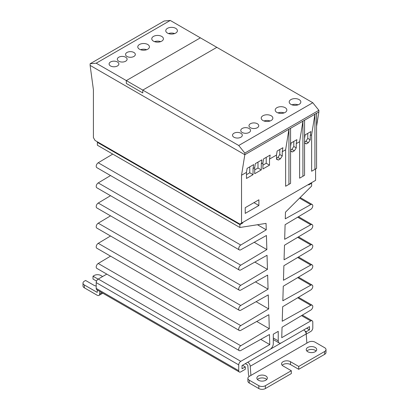 <?xml version="1.0" encoding="UTF-8"?>
<svg xmlns="http://www.w3.org/2000/svg" width="409" height="409" viewBox="0 0 409 409"><rect width="100%" height="100%" fill="white"/><g stroke="black" fill="none" stroke-linecap="round" stroke-linejoin="round"><path stroke-width="0.61" d="M96.207 63.206L126.325 80.593L126.325 83.446L126.325 80.593L200.384 37.838L126.325 80.593L142.782 90.098L216.842 47.342L170.267 20.45L96.207 63.206L90.118 63.758L90.118 65.394L244.822 154.709L318.882 111.954L318.882 110.318L244.822 153.073L244.822 154.709L318.882 111.954L316.576 126.32M126.325 83.446L142.782 92.95L142.782 90.098L142.782 92.95L126.325 83.446M110.527 65.961A4.888 2.822 180 0 1 109.096 63.968A4.888 2.822 180 0 1 112.112 61.36A4.888 2.822 180 0 1 117.439 61.974A4.888 2.822 180 0 1 118.871 63.968A4.888 2.822 180 0 1 115.854 66.575A4.888 2.822 180 0 1 110.527 65.961M126.984 56.462A4.888 2.822 180 0 1 125.553 54.469A4.888 2.822 180 0 1 128.569 51.861A4.888 2.822 180 0 1 133.896 52.47A4.888 2.822 180 0 1 135.328 54.469A4.888 2.822 180 0 1 132.311 57.071A4.888 2.822 180 0 1 126.984 56.462M242.189 132.475A4.888 2.822 180 0 1 240.758 130.481A4.888 2.822 180 0 1 243.774 127.874A4.888 2.822 180 0 1 249.101 128.482A4.888 2.822 180 0 1 250.533 130.481A4.888 2.822 180 0 1 247.517 133.089A4.888 2.822 180 0 1 242.189 132.475M250.415 127.726A4.888 2.822 180 0 1 248.984 125.727A4.888 2.822 180 0 1 252 123.124A4.888 2.822 180 0 1 257.327 123.733A4.888 2.822 180 0 1 258.759 125.727A4.888 2.822 180 0 1 255.743 128.334A4.888 2.822 180 0 1 250.415 127.726M233.958 137.225A4.888 2.822 180 0 1 232.527 135.231A4.888 2.822 180 0 1 235.543 132.623A4.888 2.822 180 0 1 240.87 133.237A4.888 2.822 180 0 1 242.302 135.231A4.888 2.822 180 0 1 239.285 137.838A4.888 2.822 180 0 1 233.958 137.225M118.758 61.212A4.888 2.822 180 0 1 117.327 59.218A4.888 2.822 180 0 1 120.343 56.611A4.888 2.822 180 0 1 125.67 57.219A4.888 2.822 180 0 1 127.102 59.218A4.888 2.822 180 0 1 124.08 61.825A4.888 2.822 180 0 1 118.758 61.212M167.47 33.088A5.818 3.359 180 0 1 165.768 30.711A5.818 3.359 180 0 1 169.357 27.607A5.818 3.359 180 0 1 175.701 28.339A5.818 3.359 180 0 1 177.404 30.711A5.818 3.359 180 0 1 173.81 33.814A5.818 3.359 180 0 1 167.47 33.088M168.508 33.564A5.818 3.359 180 0 1 174.663 33.564M139.495 49.238A5.818 3.359 180 0 1 137.787 46.866A5.818 3.359 180 0 1 141.381 43.763A5.818 3.359 180 0 1 147.721 44.489A5.818 3.359 180 0 1 149.423 46.866A5.818 3.359 180 0 1 145.834 49.97A5.818 3.359 180 0 1 139.495 49.238M140.527 49.714A5.818 3.359 180 0 1 146.688 49.714M276.913 112.429A5.818 3.359 180 0 1 275.211 110.052A5.818 3.359 180 0 1 278.8 106.948A5.818 3.359 180 0 1 285.145 107.674A5.818 3.359 180 0 1 286.847 110.052A5.818 3.359 180 0 1 283.253 113.155A5.818 3.359 180 0 1 276.913 112.429M277.951 112.899A5.818 3.359 180 0 1 284.107 112.899M262.926 120.502A5.818 3.359 180 0 1 261.218 118.129A5.818 3.359 180 0 1 264.812 115.026A5.818 3.359 180 0 1 271.152 115.752A5.818 3.359 180 0 1 272.859 118.129A5.818 3.359 180 0 1 269.265 121.233A5.818 3.359 180 0 1 262.926 120.502M263.958 120.977A5.818 3.359 180 0 1 270.119 120.977M290.901 104.351A5.818 3.359 180 0 1 289.199 101.974A5.818 3.359 180 0 1 292.788 98.871A5.818 3.359 180 0 1 299.132 99.602A5.818 3.359 180 0 1 300.835 101.974A5.818 3.359 180 0 1 297.246 105.077A5.818 3.359 180 0 1 290.901 104.351M291.939 104.827A5.818 3.359 180 0 1 298.095 104.827M153.482 41.166A5.818 3.359 180 0 1 151.775 38.789A5.818 3.359 180 0 1 155.369 35.685A5.818 3.359 180 0 1 161.708 36.411A5.818 3.359 180 0 1 163.416 38.789A5.818 3.359 180 0 1 159.822 41.892A5.818 3.359 180 0 1 153.482 41.166M154.515 41.641A5.818 3.359 180 0 1 160.676 41.641M244.822 153.073L238.733 145.492L142.782 90.098L216.842 47.342L312.793 102.736L318.882 110.318M90.118 63.758L164.178 21.002L170.267 20.45M238.733 145.492L312.793 102.736M241.53 175.231L241.53 223.125L239.884 224.071L95.057 140.456L93.41 137.608L93.41 89.719L90.118 65.394L244.822 154.709L241.53 175.231L246.469 172.383L247.108 168.38L253.692 164.582L253.048 168.585L254.695 167.634L255.339 163.631L261.918 159.832L261.279 163.83L262.926 162.879L263.565 158.881L270.15 155.083L269.505 159.081L276.504 155.042L277.144 151.044L282.905 147.715L282.261 151.719L285.635 149.771L288.928 129.244L288.928 184.357L285.635 186.253L285.635 149.771M315.59 168.963L315.59 180.364L241.53 223.125M304.562 138.375L305.119 134.888L310.881 131.565L310.242 135.563L311.638 134.755L314.93 114.234L314.93 169.341L311.638 171.243L311.638 134.755M290.574 146.453L291.131 142.966L296.893 139.638L296.249 143.641L299.623 141.693L302.916 121.166L302.916 176.279L299.623 178.181L299.623 141.693M245.231 213.386L245.231 207.68L258.892 199.797L258.892 205.497L245.231 213.386M253.048 168.585L253.048 174.663L246.469 178.462L246.469 172.383M313.284 170.292L311.638 171.243M310.242 135.563L310.242 139.812L308.345 142.736L306.372 143.876L304.562 143.17M301.269 177.23L299.623 178.181M296.249 143.641L296.249 147.889L294.357 150.814L292.384 151.954L290.574 151.243M287.282 185.308L285.635 186.253M282.261 151.719L282.261 155.962L280.369 158.891L278.396 160.031L276.504 159.29L276.504 155.042M269.505 159.081L269.505 165.159L262.926 168.963L262.926 162.879M261.279 163.83L261.279 169.914L254.695 173.713L254.695 167.634M302.916 176.279L304.562 175.328L304.562 120.22M307.772 133.36L307.772 138.385L310.242 139.812M288.928 184.357L290.574 183.406L290.574 128.293M293.785 141.437L293.785 146.463L296.249 147.889M279.792 149.51L279.792 154.541L282.261 155.962M266.218 157.353L266.218 163.263L269.505 165.159M257.987 162.102L257.987 168.012L261.279 169.914M249.761 166.852L249.761 172.762L253.048 174.663M253.953 202.644L258.892 205.497M249.761 172.762L246.469 174.663M257.987 168.012L254.695 169.914M266.218 163.263L262.926 165.159M278.396 160.031L276.504 158.937M280.369 158.891L277.9 157.465L276.504 158.273M279.792 154.541L277.9 157.465M292.384 151.954L290.574 150.911M294.357 150.814L291.888 149.387L290.574 150.149M293.785 146.463L291.888 149.387M306.372 143.876L304.562 142.833M308.345 142.736L305.881 141.315L304.562 142.071M307.772 138.385L305.881 141.315M314.93 169.341L316.576 168.39L316.576 113.283M306.208 334.076L306.208 331.73L309.501 329.828L309.501 326.597L281.52 342.752A4.652 2.689 -60 0 1 279.194 342.982A4.652 2.689 -60 0 1 278.232 340.85L278.232 331.351L273.294 334.199L273.294 343.703A4.652 2.689 -60 0 1 270.001 349.404L242.026 365.554L242.026 368.785L245.313 366.888L245.313 369.261L240.789 371.873A2.909 1.682 -60 0 1 239.337 372.016L96.81 289.736A2.909 1.682 -60 0 1 96.207 288.401L96.207 282.604A2.909 1.682 -60 0 1 98.267 279.04L106.795 274.117M239.337 372.016A2.909 1.682 -60 0 1 238.733 370.687L238.733 364.889A2.909 1.682 -60 0 1 240.789 361.326L269.782 344.588L269.47 334.516L240.753 350.513A2.909 1.682 -60 0 1 239.337 350.641L96.81 268.355A2.909 1.682 -60 0 1 96.36 266.044A2.909 1.682 -60 0 1 98.232 263.483L110.532 256.131M239.337 350.641A2.909 1.682 -60 0 1 238.882 348.33A2.909 1.682 -60 0 1 240.753 345.763L269.296 328.713L268.861 314.71L240.753 330.37A2.909 1.682 -60 0 1 239.337 330.498L96.81 248.212A2.909 1.682 -60 0 1 96.36 245.901A2.909 1.682 -60 0 1 98.232 243.335L110.532 235.988M239.337 330.498A2.909 1.682 -60 0 1 238.882 328.187A2.909 1.682 -60 0 1 240.753 325.62L268.682 308.933L268.253 294.904L240.753 310.226A2.909 1.682 -60 0 1 239.337 310.349L96.81 228.069A2.909 1.682 -60 0 1 96.36 225.758A2.909 1.682 -60 0 1 98.232 223.191L110.532 215.845M239.337 310.349A2.909 1.682 -60 0 1 238.882 308.043A2.909 1.682 -60 0 1 240.753 305.477L268.074 289.153L267.644 275.099L240.753 290.083A2.909 1.682 -60 0 1 239.337 290.206L96.81 207.92A2.909 1.682 -60 0 1 96.36 205.615A2.909 1.682 -60 0 1 98.232 203.048L110.532 195.701M239.337 290.206A2.909 1.682 -60 0 1 238.882 287.9A2.909 1.682 -60 0 1 240.753 285.334L267.466 269.373L267.036 255.298L240.753 269.94A2.909 1.682 -60 0 1 239.337 270.063L96.81 187.777A2.909 1.682 -60 0 1 96.36 185.471A2.909 1.682 -60 0 1 98.232 182.905L110.532 175.553M239.337 270.063A2.909 1.682 -60 0 1 238.882 267.757A2.909 1.682 -60 0 1 240.753 265.19L266.857 249.592L266.423 235.492L240.753 249.797A2.909 1.682 -60 0 1 239.337 249.919L96.81 167.634A2.909 1.682 -60 0 1 96.36 165.328A2.909 1.682 -60 0 1 98.232 162.762L112.741 154.091M97.853 142.071L97.362 142.358L97.362 145.21L239.884 227.496L239.884 224.643L242.844 222.931L242.844 222.363M299.536 198.14L310.768 204.623L285.272 218.83L285.472 212.174L311.638 186.064L311.638 183.217L308.677 184.924L308.677 184.357M310.768 204.623A2.909 1.682 -60 0 1 312.19 204.5A2.909 1.682 -60 0 1 312.64 206.806A2.909 1.682 -60 0 1 310.768 209.372L285.099 224.71L284.664 239.311L310.768 224.766A2.909 1.682 -60 0 1 312.19 224.643A2.909 1.682 -60 0 1 312.64 226.949A2.909 1.682 -60 0 1 310.768 229.515L284.49 245.221L284.056 259.797L310.768 244.909A2.909 1.682 -60 0 1 312.19 244.786A2.909 1.682 -60 0 1 312.64 247.092A2.909 1.682 -60 0 1 310.768 249.659L283.882 265.727L283.447 280.277L310.768 265.052A2.909 1.682 -60 0 1 312.19 264.93A2.909 1.682 -60 0 1 312.64 267.241A2.909 1.682 -60 0 1 310.768 269.802L283.268 286.234L282.839 300.763L310.768 285.196A2.909 1.682 -60 0 1 312.19 285.073A2.909 1.682 -60 0 1 312.64 287.384A2.909 1.682 -60 0 1 310.768 289.95L282.66 306.745L282.23 321.244L310.768 305.344A2.909 1.682 -60 0 1 312.19 305.216A2.909 1.682 -60 0 1 312.64 307.527A2.909 1.682 -60 0 1 310.768 310.094L282.052 327.251L281.74 337.686L310.733 320.947A2.909 1.682 -60 0 1 312.19 320.799A2.909 1.682 -60 0 1 312.793 322.134L312.793 327.931A2.909 1.682 -60 0 1 310.733 331.494L306.208 334.102M239.337 249.919A2.909 1.682 -60 0 1 238.882 247.614A2.909 1.682 -60 0 1 240.753 245.047L266.249 229.812L266.049 223.386L239.884 227.496M242.353 222.649L242.844 222.931M306.208 331.73L304.971 331.014M306.704 328.212L309.501 329.828M311.147 182.93L311.638 183.217M97.362 142.358L239.884 224.643M257.455 224.735L266.249 229.812M254.219 242.292L266.857 249.592M254.848 262.087L267.466 269.373M255.477 281.878L268.074 289.153M256.111 301.673L268.682 308.933M256.74 321.464L269.296 328.713M260.748 339.373L269.782 344.588M245.313 366.888L242.517 365.273M306.857 351.019A5.235 3.021 180 0 1 315.175 350.303A5.235 3.021 180 0 1 316.091 351.019M307.772 351.73A5.235 3.021 180 0 1 306.239 349.593A5.235 3.021 180 0 1 309.47 346.801A5.235 3.021 180 0 1 315.175 347.456A5.235 3.021 180 0 1 316.709 349.593A5.235 3.021 180 0 1 313.478 352.384A5.235 3.021 180 0 1 307.772 351.73M258.401 380.237A5.235 3.021 180 0 1 256.867 378.1A5.235 3.021 180 0 1 260.098 375.304A5.235 3.021 180 0 1 265.804 375.958A5.235 3.021 180 0 1 267.338 378.1A5.235 3.021 180 0 1 264.107 380.891A5.235 3.021 180 0 1 258.401 380.237M257.481 379.521A5.235 3.021 180 0 1 265.804 378.811A5.235 3.021 180 0 1 266.719 379.521M306.868 343.131L250.911 375.436L250.242 366.249A3.492 2.014 60 0 0 247.782 362.231L303.739 329.925A3.492 2.014 60 0 1 306.198 333.943L306.868 343.131L308.514 342.18A4.652 2.689 0 0 1 315.094 342.18L324.639 347.691A4.652 2.689 0 0 1 326.004 349.593A4.652 2.689 0 0 1 324.639 351.495L324.639 354.342A4.652 2.689 0 0 0 326.004 352.446L326.004 349.593M249.168 376.449A3.492 2.014 60 0 1 248.452 374.266L247.782 365.079L245.313 363.657M99.857 291.494L99.658 294.061A3.492 2.014 60 0 1 98.942 295.416A3.492 2.014 60 0 1 97.199 295.242L84.361 287.834A4.652 2.689 180 0 1 82.996 285.932L82.996 283.079A4.652 2.689 180 0 1 84.361 281.182L85.593 280.467L93.825 285.221A5.235 3.021 0 0 0 96.207 286.009M84.361 287.834L84.361 284.981L97.199 292.394L97.383 290.063M250.911 375.436L249.265 376.387A4.652 2.689 0 0 0 247.9 378.289A4.652 2.689 0 0 0 249.265 380.186L258.81 385.697A4.652 2.689 0 0 0 265.395 385.697L291.315 370.733L283.084 365.983A5.235 3.021 180 0 1 281.55 363.846A5.235 3.021 180 0 1 284.782 361.05A5.235 3.021 180 0 1 290.492 361.709L298.718 366.459L324.639 351.495M98.109 279.142L93.001 276.193L94.234 275.482A4.652 2.689 180 0 1 100.818 275.482L102.628 276.525M84.361 284.981A4.652 2.689 180 0 1 82.996 283.079M96.55 281.095L93.001 279.04L93.001 276.193M282.169 365.273A5.235 3.021 180 0 1 290.492 364.557L298.718 369.307L324.639 354.342M247.9 378.289L247.9 381.137A4.652 2.689 0 0 0 249.265 383.039L258.81 388.55A4.652 2.689 0 0 0 265.395 388.55L291.315 373.586L291.315 370.733M298.718 366.459L298.718 369.307M278.232 340.85L273.294 338.003M301.515 315.62L310.733 320.947M297.665 297.778L310.768 305.344M297.665 277.634L310.768 285.196M297.665 257.491L310.768 265.052M297.665 237.343L310.768 244.909M297.665 217.199L310.768 224.766M98.232 162.762L240.753 245.047M98.232 182.905L240.753 265.19M98.232 203.048L240.753 285.334M98.232 223.191L240.753 305.477M98.232 243.335L240.753 325.62M98.232 263.483L240.753 345.763M98.267 279.04L240.789 361.326M96.207 282.604L238.733 364.889M96.207 288.401L238.733 370.687M250.242 366.249L306.198 333.943M101.979 292.716L99.658 294.061M290.492 364.557L290.492 361.709M265.395 388.55L265.395 385.697M258.81 385.697L258.81 388.55M249.265 383.039L249.265 380.186M273.294 339.577L279.194 342.982M302.353 315.119L312.19 320.799M312.19 305.216L298.468 297.297M312.19 285.073L298.468 277.154M312.19 264.93L298.468 257.01M312.19 244.786L298.468 236.867M312.19 224.643L298.468 216.724M312.19 204.5L300.14 197.542M98.942 295.416L102.797 293.192"/></g></svg>
